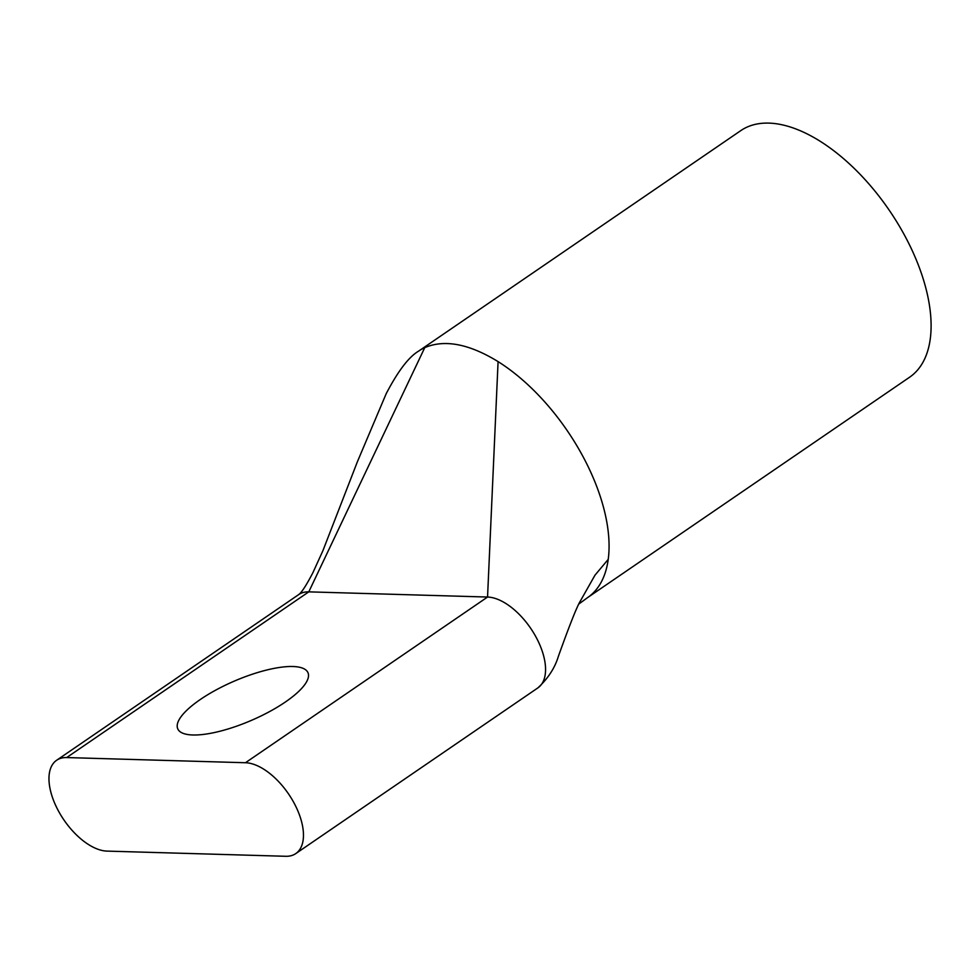 <?xml version="1.0" encoding="UTF-8"?>
<svg xmlns="http://www.w3.org/2000/svg" width="980" height="980" viewBox="0 0 980 980"><rect width="100%" height="100%" fill="white"/><g stroke="black" fill="none" stroke-linecap="round" stroke-linejoin="round"><path stroke-width="1.47" d="M200.3 699.512A70.903 21.413 156.7 0 1 266.499 670.075A70.903 21.413 156.7 0 1 307.977 672.697A70.903 21.413 156.7 0 1 285.413 701.974A70.903 21.413 156.7 0 1 219.214 731.423A70.903 21.413 156.7 0 1 177.735 728.789A70.903 21.413 156.7 0 1 200.3 699.512M245.453 762.734L66.689 757.564A53.422 27.722 -124.4 0 0 56.656 760.247A53.422 27.722 -124.4 0 0 54.77 803.404A53.422 27.722 -124.4 0 0 106.967 851.106L285.743 856.287A53.422 27.722 55.6 0 0 295.776 853.592L537.873 687.899A53.422 27.722 -124.4 0 0 535.619 636.326A53.422 27.722 -124.4 0 0 487.55 597.041L308.786 591.859A53.422 27.722 -124.4 0 0 298.753 594.554A53.422 27.722 -124.4 0 0 298.741 594.566C301.693 592.459 306.434 585.146 312.939 572.614L322.91 550.687L357.394 461.739L386.169 393.752C398.002 371.053 408.868 356.806 418.766 351.024L740.807 130.61A149.426 77.543 55.6 0 1 914.867 256.515A149.426 77.543 55.6 0 1 909.587 377.227L587.559 597.629A149.426 77.543 -124.4 0 0 587.571 597.616A149.426 77.543 -124.4 0 0 608.225 559.36A149.426 77.543 -124.4 0 0 592.839 476.917A149.426 77.543 -124.4 0 0 498.085 361.62L487.55 597.041L245.453 762.734A53.422 27.722 55.6 0 1 293.522 802.02A53.422 27.722 55.6 0 1 295.776 853.592M579.462 602.602L594.995 575.162L608.225 559.372M66.689 757.564L308.786 591.859L424.769 347.618A149.426 77.543 -124.4 0 0 418.766 351.024A149.426 77.543 -124.4 0 1 424.769 347.618C444.638 339.178 469.077 343.833 498.085 361.608M587.375 597.751A149.426 77.543 -124.4 0 0 587.559 597.629L578.678 604.146M537.873 687.899C548.114 678.38 554.962 667.809 558.429 656.196C568.951 626.845 576.056 608.801 579.744 602.051L579.744 602.051M56.656 760.247L298.753 594.554"/></g></svg>
